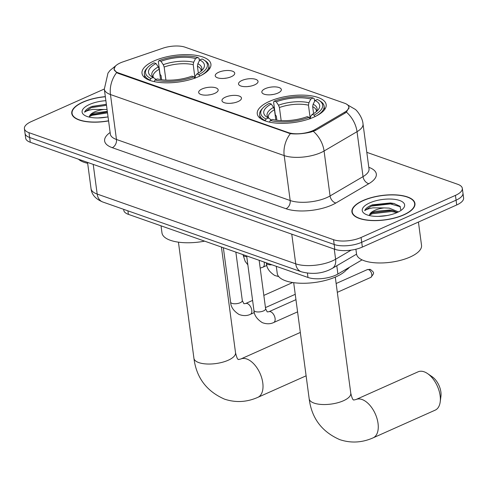 <?xml version="1.0" encoding="UTF-8"?>
<svg xmlns="http://www.w3.org/2000/svg" width="488" height="488" viewBox="0 0 488 488"><rect width="100%" height="100%" fill="white"/><g stroke="black" fill="none" stroke-linecap="round" stroke-linejoin="round"><path stroke-width="0.73" d="M198.75 76.561A34.758 13.469 -7.6 0 0 210.907 64.129A34.758 13.469 -7.6 0 0 190.155 54.723A34.758 13.469 -7.6 0 0 154.165 60.89A34.758 13.469 -7.6 0 0 142.008 73.322A34.758 13.469 -7.6 0 0 162.76 82.728A34.758 13.469 -7.6 0 0 198.75 76.561M314.01 117.059A34.758 13.469 -7.6 0 0 326.167 104.627A34.758 13.469 -7.6 0 0 305.409 95.221A34.758 13.469 -7.6 0 0 269.419 101.394A34.758 13.469 -7.6 0 0 257.261 113.82A34.758 13.469 -7.6 0 0 278.02 123.232A34.758 13.469 -7.6 0 0 314.01 117.059M265.277 88.645A9.839 3.812 172.4 0 1 276.574 86.998A9.839 3.812 172.4 0 1 281.149 90.554A9.839 3.812 172.4 0 1 277.898 93.08A9.839 3.812 172.4 0 1 262.282 93.074A9.839 3.812 172.4 0 1 265.277 88.645M273.085 94.489A5.905 2.288 -7.6 0 0 271.09 94.751M241.975 80.459A9.839 3.812 172.4 0 1 253.266 78.806A9.839 3.812 172.4 0 1 257.847 82.368A9.839 3.812 172.4 0 1 254.596 84.888A9.839 3.812 172.4 0 1 238.974 84.888A9.839 3.812 172.4 0 1 241.975 80.459M249.783 86.297A5.905 2.288 -7.6 0 0 247.788 86.565M218.673 72.267A9.839 3.812 172.4 0 1 229.964 70.62A9.839 3.812 172.4 0 1 234.545 74.176A9.839 3.812 172.4 0 1 231.288 76.701A9.839 3.812 172.4 0 1 215.672 76.695A9.839 3.812 172.4 0 1 218.673 72.267M226.481 78.111A5.905 2.288 -7.6 0 0 224.486 78.379M225.413 97.142A9.839 3.812 172.4 0 1 236.704 95.489A9.839 3.812 172.4 0 1 241.286 99.052A9.839 3.812 172.4 0 1 238.034 101.577A9.839 3.812 172.4 0 1 222.412 101.571A9.839 3.812 172.4 0 1 225.413 97.142M233.221 102.98A5.905 2.288 -7.6 0 0 231.227 103.249M202.111 88.95A9.839 3.812 172.4 0 1 213.402 87.303A9.839 3.812 172.4 0 1 217.984 90.859A9.839 3.812 172.4 0 1 214.726 93.385A9.839 3.812 172.4 0 1 199.11 93.379A9.839 3.812 172.4 0 1 202.111 88.95M209.919 94.794A5.905 2.288 -7.6 0 0 207.925 95.062M362.059 259.866L337.903 274.03A19.672 7.625 172.4 0 1 335.506 275.25A19.672 7.625 172.4 0 1 307.983 277.465L128.387 214.354A19.672 7.625 172.4 0 1 123.787 210.304L123.659 209.34M315.187 129.485A17.708 6.862 172.4 0 1 313.028 130.583A17.708 6.862 172.4 0 1 288.262 132.577L118.322 72.858A17.708 6.862 172.4 0 1 114.18 69.217A17.708 6.862 172.4 0 1 122.872 61.903L162.839 48.214A17.708 6.862 172.4 0 1 185.105 47.202L344.662 103.267A17.708 6.862 172.4 0 1 348.798 106.909A17.708 6.862 172.4 0 1 344.76 112.142L315.187 129.485L315.321 130.534M403.832 214.879A31.805 12.328 -7.6 0 0 414.959 203.502A31.805 12.328 -7.6 0 0 395.969 194.895A31.805 12.328 -7.6 0 0 363.035 200.537A31.805 12.328 -7.6 0 0 351.909 211.914A31.805 12.328 -7.6 0 0 370.904 220.521A31.805 12.328 -7.6 0 0 403.832 214.879M105.329 96.642A31.805 12.328 -7.6 0 0 82.887 102.096A31.805 12.328 -7.6 0 0 71.76 113.472A31.805 12.328 -7.6 0 0 108.568 120.908M349.054 107.311L346.413 112.124L345.089 113.088L315.51 130.424L311.191 131.98C303.804 133.767 296.863 134.328 290.366 133.657L118.188 73.371L116.638 72.608L113.978 69.192L115.388 66.057M462.319 188.338L463.6 197.927A19.672 7.625 -7.6 0 1 456.719 204.96L362.346 247.074A19.672 7.625 -7.6 0 1 334.823 249.289L30.28 142.27A19.672 7.625 -7.6 0 1 25.681 138.22L25.04 133.425A19.672 7.625 -7.6 0 0 29.64 137.476L334.182 244.494A19.672 7.625 -7.6 0 0 361.706 242.28L456.079 200.171A19.672 7.625 -7.6 0 0 462.959 193.132A19.672 7.625 -7.6 0 1 456.079 200.171L361.706 242.28A19.672 7.625 -7.6 0 1 334.182 244.494L29.64 137.476A19.672 7.625 -7.6 0 1 25.04 133.425L24.4 128.637A19.672 7.625 -7.6 0 0 28.999 132.681L333.542 239.7A19.672 7.625 -7.6 0 0 361.065 237.485L455.438 195.377A19.672 7.625 -7.6 0 0 462.319 188.338A19.672 7.625 -7.6 0 0 457.72 184.293L366.805 152.341M104.31 89.011L31.281 121.597A19.672 7.625 -7.6 0 0 24.4 128.637M363.243 200.617A31.476 12.2 -7.6 0 0 352.232 211.871A31.476 12.2 -7.6 0 0 371.032 220.393A31.476 12.2 -7.6 0 0 403.625 214.805A31.476 12.2 -7.6 0 0 414.635 203.545A31.476 12.2 -7.6 0 0 395.835 195.029A31.476 12.2 -7.6 0 0 363.243 200.617M355.892 249.228L356.533 253.992A32.788 12.706 -7.6 0 0 376.114 262.867A32.788 12.706 -7.6 0 0 410.06 257.048A32.788 12.706 -7.6 0 0 421.534 245.318L418.43 222.046M378.206 216.391L387.063 215.525M400.971 210.426L399.953 206.259L393.859 203.435L371.289 205.228C367.641 206.881 365.445 208.687 364.701 210.645C366.244 209.462 369.026 208.522 373.039 207.839L384.16 207.925A14.823 5.746 -7.6 0 0 374.729 210.359A14.823 5.746 -7.6 0 0 369.526 215.299L372.149 212.567L374.869 211.408L389.509 210.011L392.419 210.487L397.287 212.463M384.16 207.925L389.259 208.108L398.458 211.902M397.147 212.53A21.38 8.284 -7.6 0 0 403.125 208.596A21.38 8.284 -7.6 0 0 395.853 199.537A21.38 8.284 -7.6 0 0 369.721 202.892A21.38 8.284 -7.6 0 0 364.664 213.726A21.38 8.284 -7.6 0 0 397.147 212.53L391.467 211.511L372.417 213.726L369.593 214.946M364.701 210.645L371.405 206.113L390.449 203.905L400.404 206.747M372.149 204.856L390.327 202.953L394.212 203.52M370.978 213.293L372.295 212.774L391.339 210.56L393.859 210.877M105.347 96.764A31.476 12.2 -7.6 0 0 83.094 102.169A31.476 12.2 -7.6 0 0 72.084 113.423A31.476 12.2 -7.6 0 0 108.549 120.78M78.464 159.204A32.788 12.706 -7.6 0 0 87.663 163.315M98.058 117.944L106.915 117.077M106.347 104.243L91.14 106.781C87.492 108.434 85.296 110.245 84.552 112.203C86.102 111.014 88.877 110.081 92.891 109.397L104.011 109.477A14.823 5.746 -7.6 0 0 94.581 111.917A14.823 5.746 -7.6 0 0 89.377 116.852L92 114.119L94.721 112.966L107.299 111.404M104.011 109.477L107.049 109.501M105.872 100.687A21.38 8.284 -7.6 0 0 89.572 104.444A21.38 8.284 -7.6 0 0 84.522 115.278A21.38 8.284 -7.6 0 0 108.031 116.864M84.552 112.203L91.256 107.665L106.482 105.28M89.444 116.498L92.275 115.278L107.5 112.893M92 106.408L106.353 104.328M90.829 114.845L107.372 111.941M424.109 371.795A20.984 11.724 -114 0 0 418.118 371.807L356.026 399.513A20.984 11.724 66 0 1 362.023 399.501A20.984 11.724 66 0 1 377.029 418.649A20.984 11.724 66 0 1 373.131 437.84L435.217 410.134A20.984 11.724 -114 0 0 440.2 401.917A20.984 11.724 -114 0 0 427.561 373.588A20.984 11.724 -114 0 0 424.109 371.795M276.879 120.237L276.324 116.113L275.311 114.845L273.597 102.022L274.286 101.12A31.214 12.096 -7.6 0 1 313.125 97.996L310.825 99.021A28.2 10.925 -7.6 0 0 276.232 101.803L278.52 105.201L279.423 107.537L281.167 120.615M310.252 118.572L308.465 105.201L308.916 102.754L310.825 99.021M315.028 100.498L317.328 99.473A31.214 12.096 -7.6 0 1 319.115 100.443A31.214 12.096 -7.6 0 1 314.107 115.113L312.161 114.43A28.2 10.925 -7.6 0 0 317.682 110.398A28.2 10.925 -7.6 0 0 315.028 100.498L313.125 104.231L312.674 106.677L313.595 113.612M310.289 118.56L310.6 116.473L312.161 114.43M276.287 266.326L277.233 273.39A36.069 13.975 -7.6 0 0 298.772 283.156A36.069 13.975 -7.6 0 0 336.116 276.751A36.069 13.975 -7.6 0 0 347.548 268.369M261.916 109.074A32.525 12.603 -7.6 0 0 259.634 114.729A32.525 12.603 -7.6 0 0 265.259 120.621L266.1 118.981A31.214 12.096 -7.6 0 1 262.965 107.933L261.916 109.074M265.301 120.945L265.259 120.621M313.125 97.996L314.284 98.747L314.62 101.297M316.328 115.949A32.525 12.603 -7.6 0 0 324.117 106.122A32.525 12.603 -7.6 0 0 320.427 101.272L319.115 100.443M275.836 120.091L274.457 109.751L273.548 107.415L271.267 104.023L269.321 103.34A31.214 12.096 -7.6 0 0 262.965 107.933M314.107 115.113L315.114 116.614M271.267 104.023A28.2 10.925 -7.6 0 0 266.96 117.163A28.2 10.925 -7.6 0 0 268.394 117.956L266.1 118.981M276.232 101.803L274.286 101.12M268.394 117.956L271.395 119.969M310.148 118.828L309.142 117.334A31.214 12.096 -7.6 0 1 270.303 120.457L269.467 122.104A32.525 12.603 -7.6 0 0 269.724 122.171M270.303 120.457L272.603 119.432A28.2 10.925 -7.6 0 0 307.196 116.65L309.142 117.334M427.561 373.588L432.246 376.803A14.426 8.058 66 0 1 440.938 396.28L440.2 401.917M161.619 79.739L161.071 75.616L160.052 74.347L158.344 61.518L159.027 60.622A31.214 12.096 -7.6 0 1 197.866 57.492L195.566 58.517A28.2 10.925 -7.6 0 0 160.979 61.305L163.26 64.697L164.163 67.033L165.914 80.117M194.993 78.074L193.211 64.697L193.663 62.25L195.566 58.517M199.775 60L202.075 58.975A31.214 12.096 -7.6 0 1 203.862 59.939A31.214 12.096 -7.6 0 1 198.854 74.615L196.908 73.932A28.2 10.925 -7.6 0 0 202.429 69.894A28.2 10.925 -7.6 0 0 199.775 60L197.866 63.727L197.414 66.173L198.341 73.115M195.035 78.056L195.346 75.969L196.908 73.932M161.034 225.822L161.973 232.892A36.069 13.975 -7.6 0 0 204.649 241.151M146.662 68.576A32.525 12.603 -7.6 0 0 144.375 74.225A32.525 12.603 -7.6 0 0 150.005 80.123L150.841 78.477A31.214 12.096 -7.6 0 1 147.712 67.429L146.662 68.576M150.048 80.441L150.005 80.123M197.866 57.492L199.025 58.249L199.366 60.799M201.068 75.451A32.525 12.603 -7.6 0 0 208.858 65.624A32.525 12.603 -7.6 0 0 205.174 60.768L203.862 59.939M160.576 79.587L159.198 69.247L158.295 66.911L156.007 63.519L154.062 62.836A31.214 12.096 -7.6 0 0 147.712 67.429M198.854 74.615L199.86 76.11M156.007 63.519A28.2 10.925 -7.6 0 0 151.701 76.659A28.2 10.925 -7.6 0 0 153.141 77.452L150.841 78.477M160.979 61.305L159.027 60.622M153.141 77.452L156.142 79.465M194.889 78.324L193.889 76.829A31.214 12.096 -7.6 0 1 155.05 79.953L154.208 81.6A32.525 12.603 -7.6 0 0 154.47 81.667M155.05 79.953L157.349 78.928A28.2 10.925 -7.6 0 0 191.936 76.146L193.889 76.829M336.793 265.74L337.903 274.03M344.76 112.142L344.9 113.198M118.322 72.858L118.401 73.45M288.262 132.577L288.341 133.163M307.409 273.14L307.983 277.465M127.917 210.834L128.387 214.354M368.8 167.305A32.788 12.706 172.4 0 1 368.837 183.689L335.878 203.008A32.788 12.706 172.4 0 1 286.017 208.736L112.289 147.687A6.558 4.807 109.4 0 0 116.461 139.476L290.183 200.525A26.23 10.163 -7.6 0 0 326.875 197.573A26.23 10.163 -7.6 0 0 330.071 195.944L363.029 176.626A26.23 10.163 -7.6 0 0 369.013 168.872L369.044 169.226M112.289 147.687A32.788 12.706 172.4 0 1 110.117 132.516M110.325 134.084A26.23 10.163 -7.6 0 0 116.461 139.476L110.459 94.538A26.23 10.163 172.4 0 1 104.328 89.139L110.392 134.432M347.108 104.633L355.148 109.306C356.466 109.928 362.615 117.279 363.011 123.928A26.23 10.163 172.4 0 1 357.033 131.681L324.075 151.006A26.23 10.163 172.4 0 1 320.878 152.634A26.23 10.163 172.4 0 1 284.187 155.587A22.954 16.83 -70.6 0 1 290.366 133.657M313.363 131.363A22.954 15.549 -120.4 0 1 324.075 151.006L330.071 195.944A6.558 4.441 59.6 0 0 335.878 203.008M116.638 72.608A22.954 16.83 109.4 0 0 110.459 94.538L284.187 155.587L290.183 200.525A6.558 4.807 109.4 0 1 286.017 208.736M368.837 183.689A6.558 4.441 59.6 0 1 363.029 176.626L357.033 131.681A22.954 15.549 -120.4 0 0 346.413 112.124M28.999 132.681L30.28 142.27M333.542 239.7L334.823 249.289M361.065 237.485L362.346 247.074M455.438 195.377L456.719 204.96M93.22 164.389L97.179 194.059A13.115 9.62 109.4 0 0 102.761 201.995C95.538 199 91.634 194.559 91.043 188.661A26.23 10.163 -7.6 0 0 97.179 194.059L295.722 263.825A26.23 10.163 -7.6 0 0 332.413 260.873A26.23 10.163 -7.6 0 0 335.61 259.244L334.256 249.087M291.763 234.155L295.722 263.825A13.115 9.62 109.4 0 0 301.303 271.767L102.761 201.995M356.557 254.156L332.23 268.418A13.115 8.888 -120.4 0 0 335.61 259.244L351.14 250.143M356.026 399.513L353.696 400.044C353.623 399.074 352.989 402.21 350.78 393.243A20.984 8.131 172.4 0 1 343.442 400.752A20.984 8.131 172.4 0 1 314.083 403.112A20.984 8.131 172.4 0 1 309.178 398.794L293.685 282.668M308.465 105.201A24.266 9.4 -7.6 0 0 279.423 107.537M316.157 111.825L316.407 110.855A24.266 9.4 -7.6 0 0 312.674 106.677M273.548 107.415A25.224 9.772 -7.6 0 0 268.845 118.242M308.916 102.754A25.224 9.772 -7.6 0 0 278.52 105.201M316.285 111.722A25.224 9.772 -7.6 0 0 313.125 104.231M274.457 109.751A24.266 9.4 -7.6 0 0 268.308 117.272L269.028 118.358M193.925 358.29C196.365 377.645 206.57 391.26 224.523 399.141C235.686 402.832 246.8 402.234 257.877 397.336A20.984 11.724 66 0 0 261.775 378.151A20.984 11.724 66 0 0 246.763 358.997A20.984 11.724 66 0 0 240.773 359.009L238.437 359.54C238.364 358.57 237.729 361.706 235.527 352.739A20.984 8.131 172.4 0 1 228.183 360.248A20.984 8.131 172.4 0 1 198.829 362.608A20.984 8.131 172.4 0 1 193.925 358.29L178.431 242.164M193.211 64.697A24.266 9.4 -7.6 0 0 164.163 67.033M200.904 71.321L201.154 70.351A24.266 9.4 -7.6 0 0 197.414 66.173M158.295 66.911A25.224 9.772 -7.6 0 0 153.592 77.745M193.663 62.25A25.224 9.772 -7.6 0 0 163.26 64.697M201.025 71.218A25.224 9.772 -7.6 0 0 197.866 63.727M159.198 69.247A24.266 9.4 -7.6 0 0 153.055 76.768L153.769 77.86M368.538 269.608A4.264 2.379 66 0 1 371.588 273.493A4.264 2.379 66 0 1 370.795 277.391C374.973 272.383 374.082 272.737 370.471 269.48A4.264 3.123 109.4 0 0 368.538 269.608A4.264 2.379 66 0 0 367.318 269.608L336.14 283.522M259.152 260.305L265.618 308.788A5.905 2.288 172.4 0 1 263.557 310.899A5.905 2.288 172.4 0 1 255.071 311.472A5.905 2.288 172.4 0 1 253.919 310.35L246.66 255.913M265.618 308.788L267.211 311.899L268.9 311.728A5.905 3.3 66 0 1 270.584 311.728A5.905 3.3 66 0 1 270.822 311.82A5.905 3.3 66 0 1 274.854 317.285A5.905 3.3 66 0 1 273.707 322.507C272.78 322.965 268.546 325.032 262.288 322.629C256.895 319.189 254.108 315.095 253.919 310.35M348.444 267.845A4.264 2.379 66 0 1 347.493 269.205L349.585 267.18M235.85 252.113L242.316 300.596A5.905 2.288 172.4 0 1 240.255 302.706A5.905 2.288 172.4 0 1 231.769 303.286A5.905 2.288 172.4 0 1 230.617 302.157L223.351 247.727M242.316 300.596L243.909 303.713L245.598 303.542A5.905 3.3 66 0 1 247.282 303.536A5.905 3.3 66 0 1 247.52 303.634A5.905 3.3 66 0 1 251.552 309.099A5.905 3.3 66 0 1 250.405 314.321C249.478 314.772 245.238 316.846 238.986 314.437C233.593 310.996 230.806 306.903 230.617 302.157M271.901 264.783A5.905 2.288 172.4 0 1 267.57 264.35A5.905 2.288 172.4 0 1 266.418 263.221C266.582 267.924 269.37 272.017 274.787 275.5L278.739 276.604M246.751 256.639A5.905 2.288 172.4 0 1 244.268 256.163A5.905 2.288 172.4 0 1 243.115 255.035L245.189 261.397L247.849 264.838M264.063 262.032A5.905 3.3 66 0 1 262.904 267.198L260.195 268.119M348.798 106.909L348.999 108.391M114.18 69.217L114.32 70.254M116.394 65.233L109.995 70.467L107.976 73.133L104.328 89.139M363.011 123.928L369.013 168.872M332.23 268.418L329.345 269.894C320.732 273.774 311.387 274.402 301.303 271.767M91.043 188.661L87.541 162.388M352.464 213.622L352.232 211.871M414.867 205.296L414.635 203.545M72.322 115.174L72.084 113.423M309.178 398.794C311.625 418.149 321.824 431.764 339.782 439.639C350.939 443.336 362.059 442.732 373.131 437.84M260.098 118.23L259.634 114.729M324.581 109.629L324.117 106.122M335.286 277.117L350.78 393.243M240.773 359.009L300.327 332.438M144.844 77.732L144.375 74.225M209.328 69.125L208.858 65.624M257.877 397.336L306.11 375.815M221.424 247.044L235.527 352.739M268.9 311.728L295.954 299.656M273.707 322.507L297.582 311.856M370.795 277.391L337.318 292.33M367.318 269.608L370.471 269.48M245.598 303.542L252.595 300.419M263.837 295.405L292.702 282.522M250.405 314.321L254.346 312.564M265.46 307.599L295.24 294.313M347.493 269.205L346.675 269.565M266.369 262.843L266.418 263.221M243.067 254.651L243.115 255.035M262.904 267.198L266.844 265.435"/></g></svg>
